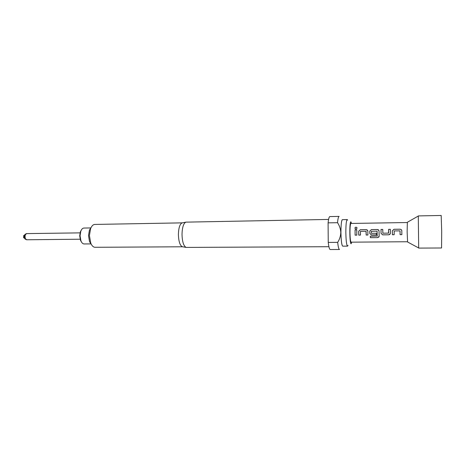 <?xml version="1.0" encoding="UTF-8"?>
<svg xmlns="http://www.w3.org/2000/svg" width="465" height="465" viewBox="0 0 465 465"><rect width="100%" height="100%" fill="white"/><g stroke="black" fill="none" stroke-linecap="round" stroke-linejoin="round"><path stroke-width="0.7" d="M356.917 227.577L356.033 227.17C355.068 227.344 354.76 227.809 355.103 228.571L355.946 228.949C356.853 228.763 357.172 228.303 356.917 227.577L356.039 227.234C355.086 227.397 354.778 227.856 355.115 228.611M401.777 230.437L401.342 229.675L400.156 229.228L393.995 229.315L392.355 230.849L392.408 234.72L394.157 234.703M400.034 230.936L400.092 234.668L401.859 234.645L401.801 230.716L401.33 229.64L400.15 229.199L393.989 229.28L392.35 230.832L392.355 232L392.408 234.749L394.163 234.732L394.221 230.919L399.987 230.873L400.092 234.668M382.747 229.46L381.021 229.483L381.033 233.325L382.689 234.854L388.787 234.79L389.792 234.447L390.385 233.221L390.362 229.326L388.618 229.35L388.519 233.128L382.881 233.192L382.747 229.425L381.015 229.448L381.033 233.325L382.695 234.825L388.787 234.79M390.362 229.361L388.624 229.385L388.635 233.012M378.969 230.547L377.441 229.53L371.407 229.611L369.791 231.134L369.815 233.447L371.459 234.947L376.388 234.895M377.109 231.204L377.191 236.098L370.297 236.203L370.378 237.685L377.603 237.615L378.94 236.964L379.149 236.214L379.039 231L378.527 229.884L377.435 229.501L371.401 229.582L369.785 231.117L369.803 233.453L371.448 234.976L376.394 234.924L376.354 233.267L371.448 233.325L371.314 231.32L377.069 231.157L377.22 236.028M367.745 230.617L366.263 229.681L360.294 229.762L358.689 231.274L358.753 235.087L360.439 235.069M366.112 231.332L366.188 235.034L367.902 235.017L367.838 231.14L367.303 230.006L366.251 229.646L360.282 229.727L358.678 231.256L358.678 232.407L358.742 235.116L360.445 235.092L360.491 231.343L366.013 231.274L366.188 235.034M356.771 229.809L355.086 229.832L355.121 235.151L356.818 235.133L356.771 229.774L355.074 229.797L355.121 235.151M23.698 235.662L23.721 237.772M81.573 242.172L80.492 240.341L79.701 235.819L80.387 231.739L81.427 229.884M90.902 227.931L83.909 228.048C82.642 228.123 81.613 229.164 80.829 231.169L80.056 235.784L80.945 240.899C81.776 242.887 82.828 243.904 84.101 243.951L91.088 243.898M441.57 247.99L441.686 231.186L441.186 215.469L418.297 215.911L418.68 248.095L441.57 247.99M407.59 241.998L407.142 231.814L407.352 222.27M178.618 222.927L94.784 224.438C93.081 224.537 91.681 225.949 90.588 228.675L89.425 235.557L90.762 243.16C91.919 245.857 93.349 247.235 95.058 247.293L182.687 246.787M91.111 227.495L89.431 230.158L88.501 235.645L89.565 241.707L91.309 244.328M182.379 222.863L182.042 222.927C179.804 224.13 178.589 227.984 178.397 234.476C178.624 241.358 179.932 245.444 182.327 246.717L182.664 246.781M328.581 219.439L185.831 222.142C183.483 223.415 182.21 227.501 182.013 234.406C182.251 241.73 183.623 246.066 186.128 247.415L328.906 246.706M328.098 222.857L337.532 222.7C337.921 218.62 338.45 216.516 339.119 216.399L329.854 216.585C329.115 216.702 328.534 218.794 328.098 222.857L328.244 242.428C328.778 247.031 329.447 249.397 330.243 249.531L339.514 249.496C338.787 249.362 338.177 246.979 337.683 242.358L328.244 242.428M347.686 220.131L347.227 219.567C346.326 220.282 345.867 224.566 345.838 232.43C346.007 240.678 346.57 245.247 347.529 246.136L342.74 246.165C341.717 245.351 341.118 240.794 340.938 232.488C341.147 241.655 341.822 246.212 342.943 246.165M337.532 222.7C339.497 225.67 340.589 228.931 340.804 232.483C340.642 236.051 339.601 239.341 337.683 242.358M347.547 246.136L348.053 245.386M351.755 242.16L351.122 243.753C349.546 244.131 349.343 220.77 350.93 221.869L351.534 223.444M407.48 241.742L351.127 242.166C350.476 241.585 350.093 238.365 349.976 232.512C349.988 226.984 350.302 223.961 350.906 223.45L407.247 222.532M342.624 219.649C341.554 219.527 340.99 223.81 340.926 232.488C340.973 224.647 341.467 220.369 342.42 219.654L347.227 219.567M328.15 229.954L328.191 235.325M355.132 235.127L356.818 235.11M366.199 235.005L367.902 234.988M370.303 236.203L370.378 237.685M370.384 237.627L377.603 237.615M377.609 237.557L379.138 236.429M388.792 234.761L390.298 233.756M400.092 234.639L401.859 234.622M26.825 233.599L26.761 233.599C24.494 233.471 24.517 239.841 26.784 239.76L26.883 239.76M25.389 239.277L24.941 238.847C24.145 237.429 24.128 235.999 24.889 234.558L25.325 234.116M80.044 232.872L26.761 233.599L23.477 235.871M23.494 237.574L26.831 239.766L80.12 239.219M80.492 240.341L80.945 240.899M407.514 241.957L418.645 247.95M89.565 241.707L90.762 243.16M182.327 246.717L186.128 247.415M182.042 222.927L185.831 222.142M178.618 222.921L182.402 222.857M89.431 230.158L90.588 228.675M407.276 222.317L418.268 216.056M80.387 231.739L80.829 231.169"/></g></svg>
